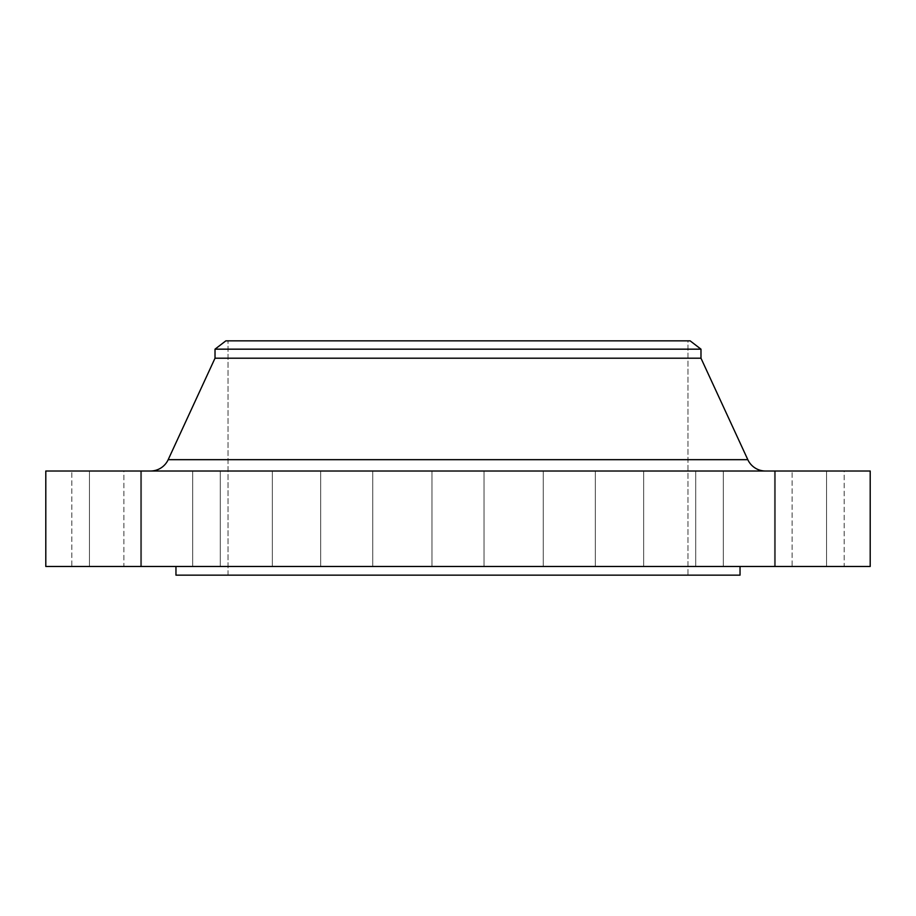 <?xml version="1.0" encoding="UTF-8"?>
<svg xmlns="http://www.w3.org/2000/svg" width="916" height="916" viewBox="0 0 916 916"><rect width="100%" height="100%" fill="white"/><g stroke="black" fill="none" stroke-linecap="round" stroke-linejoin="round"><path stroke-width="0.69" stroke-dasharray="4.58 3.44" d="M140.617 471.019L192.681 471.019L192.681 566.477L140.617 566.477L140.617 471.019L192.681 471.019L192.681 566.477L140.617 566.477L140.617 471.019L192.681 471.019L140.617 471.019L192.681 471.019L140.617 471.019L140.617 566.477L192.681 566.477L140.617 566.477L192.681 566.477L140.617 566.477L192.681 566.477L192.681 471.019L140.617 471.019L140.617 566.477L192.681 566.477L192.681 471.019L140.617 471.019M220.287 471.019L272.35 471.019L272.35 566.477L220.287 566.477L220.287 471.019L272.35 471.019L272.35 566.477L220.287 566.477L220.287 471.019L272.35 471.019L220.287 471.019L272.35 471.019L220.287 471.019L220.287 566.477L272.35 566.477L220.287 566.477L272.35 566.477L220.287 566.477L272.35 566.477L272.35 471.019L220.287 471.019L220.287 566.477L272.35 566.477L272.35 471.019L220.287 471.019M320.68 471.019L372.743 471.019L372.743 566.477L320.68 566.477L320.68 471.019L372.743 471.019L372.743 566.477L320.68 566.477L320.68 471.019L372.743 471.019L320.68 471.019L372.743 471.019L320.68 471.019L320.68 566.477L372.743 566.477L320.68 566.477L372.743 566.477L320.68 566.477L372.743 566.477L372.743 471.019L320.68 471.019L320.68 566.477L372.743 566.477L372.743 471.019L320.68 471.019M431.963 471.019L484.037 471.019L484.037 566.477L431.963 566.477L431.963 471.019L484.037 471.019L484.037 566.477L431.963 566.477L431.963 471.019L870.2 471.019L45.8 471.019L484.037 471.019L431.963 471.019L484.037 471.019L431.963 471.019L431.963 566.477L458 566.477L45.8 566.477L870.2 566.477L431.963 566.477L484.037 566.477L431.963 566.477L484.037 566.477L484.037 471.019L431.963 471.019L431.963 566.477L484.037 566.477L484.037 471.019L431.963 471.019M543.257 471.019L595.32 471.019L595.32 566.477L543.257 566.477L543.257 471.019L595.32 471.019L595.32 566.477L543.257 566.477L543.257 471.019L595.32 471.019L543.257 471.019L595.32 471.019L543.257 471.019L543.257 566.477L595.32 566.477L543.257 566.477L595.32 566.477L543.257 566.477L595.32 566.477L595.32 471.019L543.257 471.019L543.257 566.477L595.32 566.477L595.32 471.019L543.257 471.019M643.65 471.019L695.713 471.019L695.713 566.477L643.65 566.477L643.65 471.019L695.713 471.019L695.713 566.477L643.65 566.477L643.65 471.019L695.713 471.019L643.65 471.019L695.713 471.019L643.65 471.019L643.65 566.477L695.713 566.477L643.65 566.477L695.713 566.477L643.65 566.477L695.713 566.477L695.713 471.019L643.65 471.019L643.65 566.477L695.713 566.477L695.713 471.019L643.65 471.019M723.319 471.019L775.383 471.019L775.383 566.477L723.319 566.477L723.319 471.019L775.383 471.019L775.383 566.477L723.319 566.477L723.319 471.019L775.383 471.019L723.319 471.019L775.383 471.019L723.319 471.019L723.319 566.477L775.383 566.477L723.319 566.477L775.383 566.477L723.319 566.477L775.383 566.477L775.383 471.019L723.319 471.019L723.319 566.477L775.383 566.477L775.383 471.019L723.319 471.019M774.478 471.019L826.541 471.019L826.541 566.477L774.478 566.477L774.478 471.019L826.541 471.019L826.541 566.477L774.478 566.477L774.478 471.019L826.541 471.019L774.478 471.019L826.541 471.019L774.478 471.019L774.478 566.477L826.541 566.477L774.478 566.477L826.541 566.477L774.478 566.477L826.541 566.477L826.541 471.019L774.478 471.019L774.478 566.477L826.541 566.477L826.541 471.019L774.478 471.019M792.1 471.019L844.163 471.019L844.163 566.477L792.1 566.477L792.1 471.019L844.163 471.019L792.1 471.019L792.1 566.477L844.163 566.477L792.1 566.477L844.163 566.477L844.163 471.019L792.1 471.019M89.459 471.019L141.522 471.019L141.522 566.477L89.459 566.477L89.459 471.019L141.522 471.019L141.522 566.477L89.459 566.477L89.459 471.019L141.522 471.019L89.459 471.019L141.522 471.019L89.459 471.019L89.459 566.477L141.522 566.477L89.459 566.477L141.522 566.477L89.459 566.477L141.522 566.477L141.522 471.019L89.459 471.019L89.459 566.477L141.522 566.477L141.522 471.019L89.459 471.019M71.837 471.019L123.9 471.019L123.9 566.477L71.837 566.477L71.837 471.019L123.9 471.019L71.837 471.019L71.837 566.477L123.9 566.477L71.837 566.477L123.9 566.477L123.9 471.019L71.837 471.019M747.811 459.672L168.189 459.672L747.811 459.672M150.453 471.019L765.547 471.019L150.453 471.019M740.036 566.477L175.964 566.477L740.036 566.477M228.038 340.844L687.962 340.844L687.962 575.156L228.038 575.156L228.038 340.844L228.038 575.156L687.962 575.156L687.962 340.844L228.038 340.844M740.036 575.156L175.964 575.156L740.036 575.156M228.038 575.156L687.962 575.156L228.038 575.156M175.964 566.477L738.674 566.477L175.964 566.477M215.02 358.202L700.98 358.202L215.02 358.202M215.02 349.168L700.98 349.168L215.02 349.168M253.274 340.844L680.141 340.844M683.542 340.844L232.458 340.844"/><path stroke-width="1.37" d="M765.547 471.019A19.522 19.522 0 0 1 747.811 459.672L700.98 358.202L700.98 349.168L690.137 340.844L225.863 340.844L215.02 349.168L700.98 349.168L215.02 349.168L215.02 358.202L700.98 358.202L215.02 358.202L168.189 459.672A19.522 19.522 0 0 1 150.453 471.019A19.522 19.522 0 0 0 168.189 459.672L747.811 459.672A19.522 19.522 0 0 0 765.547 471.019M870.2 566.477L870.2 471.019L45.8 471.019L45.8 566.477L870.2 566.477L45.8 566.477L45.8 471.019L870.2 471.019L870.2 566.477M740.036 575.156L740.036 566.477L740.036 575.156L175.964 575.156L740.036 575.156M175.964 566.477L175.964 575.156L175.964 566.477M680.141 340.844L690.137 340.844L700.98 349.168L700.98 358.202L747.811 459.672L168.189 459.672L215.02 358.202L215.02 349.168L225.863 340.844L680.141 340.844L253.274 340.844M232.458 340.844L683.542 340.844"/></g></svg>
